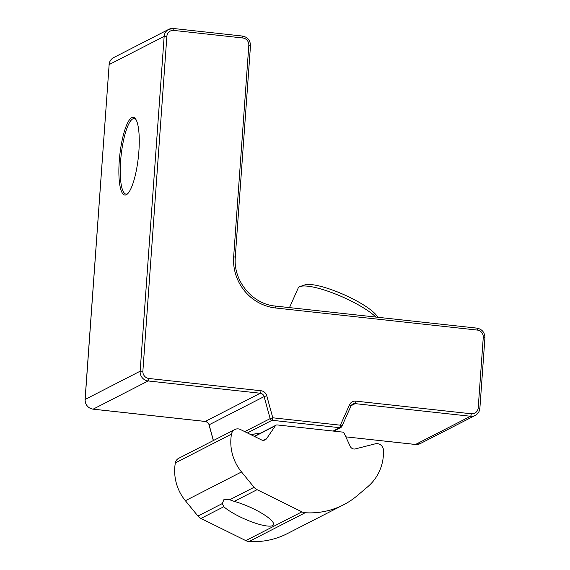 <?xml version="1.0" encoding="UTF-8"?>
<svg xmlns="http://www.w3.org/2000/svg" width="570" height="570" viewBox="0 0 570 570"><rect width="100%" height="100%" fill="white"/><g stroke="black" fill="none" stroke-linecap="round" stroke-linejoin="round"><path stroke-width="0.85" d="M127.794 193.586A37.976 9.063 96.2 0 1 126.013 194.085A37.976 9.063 96.2 0 1 120.605 161.225A37.976 9.063 96.2 0 1 134.278 118.581A37.976 9.063 96.2 0 1 135.909 119.451M138.888 151.178A39.095 9.327 96.2 0 1 127.224 194.135A39.095 9.327 96.2 0 1 119.244 161.246A39.095 9.327 96.2 0 1 135.475 118.795A39.095 9.327 96.2 0 1 138.888 151.178M333.115 431.062L339.692 427.692A2.237 0.534 96.2 0 0 340.411 425.199A2.237 0.499 24 0 1 341.886 426.396A2.237 0.499 24 0 1 341.822 426.46A2.237 2.145 -117.1 0 1 339.692 427.692L272.068 420.282A2.237 0.534 96.2 0 0 272.788 417.796L340.411 425.199L349.488 404.821A6.705 6.427 -117.1 0 1 355.88 401.137L471.269 413.777A6.705 6.427 62.9 0 0 478.209 407.878L483.267 337.39A6.705 6.427 62.9 0 0 477.268 330.073L275.631 307.992A46.911 45.002 -117.1 0 1 233.657 256.771L248.819 45.308A6.705 6.427 62.9 0 0 242.82 37.991L173.814 30.431A6.705 6.427 62.9 0 0 166.868 36.33L142.871 371.155A6.705 6.427 62.9 0 0 148.863 378.473L260.989 390.749A6.705 6.427 -117.1 0 1 266.753 395.765L272.788 417.796L270.151 418.615L244.744 431.632M375.915 317.077A44.681 9.982 -156 0 0 350.194 300.561A44.681 9.982 -156 0 0 300.169 286.525L304.693 284.929A41.104 9.184 24 0 1 350.714 297.839A41.104 9.184 24 0 1 377.696 317.269M300.169 286.525A44.681 9.982 -156 0 0 298.153 288.135L289.482 307.608M229.703 499.776L224.053 499.27L222.321 503.559L223.796 506.737A29.041 6.491 -156 0 0 250.166 521.293A29.041 6.491 -156 0 0 272.588 525.604A29.041 6.491 -156 0 0 273.372 523.068A29.041 6.491 -156 0 0 234.234 501.386L229.703 499.776L254.078 487.286L241.516 471.953A45.572 43.719 -117.1 0 1 230.907 438.765A45.572 43.719 -117.1 0 1 231.484 434.126A6.705 6.427 -117.1 0 1 240.526 429.545L261.373 439.855A4.467 4.289 62.9 0 0 266.724 438.494L275.317 425.84A2.237 2.145 -117.1 0 1 277.262 424.942L342.413 432.074A2.237 2.145 -117.1 0 1 344.202 433.385L350.251 446.403A4.467 4.289 62.9 0 0 355.324 448.911L375.224 443.83A6.705 6.427 -117.1 0 1 383.475 450.243A46.911 45.002 -117.1 0 1 367.778 486.716L357.433 495.508A79.08 75.867 -117.1 0 1 343.468 504.842A79.08 75.867 -117.1 0 1 305.214 512.729A8.935 8.571 -117.1 0 1 301.915 511.846L257.084 489.68A8.935 8.571 -117.1 0 1 254.078 487.286M224.43 499.106L224.053 499.27M343.468 504.842L287.337 533.606A79.08 75.867 -117.1 0 1 249.076 541.5A8.935 8.571 -117.1 0 1 245.784 540.609L200.954 518.443A8.935 8.571 -117.1 0 1 197.947 516.049L185.385 500.716A45.572 43.719 -117.1 0 1 174.776 467.535A45.572 43.719 -117.1 0 1 175.346 462.89A6.705 6.427 -117.1 0 1 178.681 458.316L234.811 429.552M250.522 434.49L260.298 433.25M260.989 390.749A2.237 0.534 -83.8 0 1 260.269 393.236L148.143 380.959L93.138 409.153L205.257 421.43L260.269 393.236A4.467 4.289 62.9 0 1 264.11 396.585L270.151 418.615A2.237 2.145 -117.1 0 0 272.068 420.282L247.38 432.936M148.863 378.473A2.237 0.534 -83.8 0 1 148.143 380.959A8.935 8.571 -117.1 0 1 140.149 371.205L164.153 36.387L109.141 64.574L85.144 399.399A8.935 8.571 62.9 0 0 93.138 409.153A2.237 0.534 -83.8 0 1 93.052 409.167L205.171 421.451A2.237 0.534 -83.8 0 0 205.257 421.43A4.467 4.289 -117.1 0 1 209.105 424.771L213.415 440.517M166.868 36.33L164.153 36.387A8.935 8.571 -117.1 0 1 168.699 29.376A8.935 8.571 -117.1 0 1 173.408 28.521A2.237 0.534 96.2 0 1 173.494 28.5A2.237 0.534 96.2 0 1 173.814 30.431M242.421 36.074A2.237 0.534 96.2 0 1 242.507 36.06L173.494 28.5L168.699 29.376L113.694 57.57A8.935 8.571 62.9 0 0 109.141 64.574L85.073 399.47L140.149 371.205L142.871 371.155M266.753 395.765L264.11 396.585L209.026 424.835L213.337 440.553M479.805 408.398A8.935 8.571 -117.1 0 1 475.259 415.409A8.935 8.571 -117.1 0 1 470.549 416.264L355.16 403.631A4.467 4.289 62.9 0 0 350.97 405.926M355.88 401.137A2.237 0.534 96.2 0 1 355.16 403.631L351.127 405.697M471.269 413.777A2.237 0.534 96.2 0 1 470.549 416.264L415.537 444.457A8.935 8.571 62.9 0 0 420.247 443.603L475.259 415.409C478.009 413.891 479.548 411.533 479.876 408.327L478.209 407.878M420.247 443.603L415.452 444.479L345.812 436.848L415.537 444.457A2.237 0.534 96.2 0 1 415.452 444.479A2.237 0.534 96.2 0 1 415.373 444.443M349.488 404.821A2.237 0.499 24 0 1 350.963 406.018A2.237 0.499 24 0 1 350.899 406.082M250.415 45.828L250.487 45.757C250.358 40.37 247.694 37.136 242.507 36.06A2.237 0.534 96.2 0 1 242.82 37.991M235.253 257.298L250.487 45.757L248.819 45.308M275.224 306.076A2.237 0.534 96.2 0 1 275.31 306.054C252.275 304.166 233.03 280.718 235.325 257.22L233.657 256.771M483.267 337.39L484.928 337.832L479.876 408.327M477.268 330.073A2.237 0.534 -83.8 0 0 476.947 328.135L275.31 306.054A2.237 0.534 96.2 0 1 275.631 307.992M484.928 337.832C484.806 332.453 482.142 329.218 476.947 328.135A2.237 0.534 -83.8 0 0 476.862 328.156M205.093 421.415A2.237 0.534 -83.8 0 0 205.171 421.451C208.684 422.306 209.147 425.063 209.026 424.835M241.516 471.953L185.385 500.716M222.321 503.559L197.947 516.049M223.796 506.737L200.954 518.443M231.484 434.126L175.346 462.89M257.084 489.68L234.234 501.386M301.915 511.846L245.784 540.609M305.214 512.729L249.076 541.5M275.317 425.84L254.548 436.485M266.724 438.494L263.176 440.311M250.672 434.568L260.241 433.278M352.802 404.059L350.963 406.018L341.886 426.396A2.237 2.237 0 0 1 340.867 427.472L333.735 431.127M93.052 409.167C87.858 408.091 85.194 404.857 85.073 399.47M109.07 64.652C109.397 61.446 110.936 59.088 113.694 57.57M252.738 434.034L252.168 435.302M276.087 425.156L254.263 436.342"/></g></svg>
